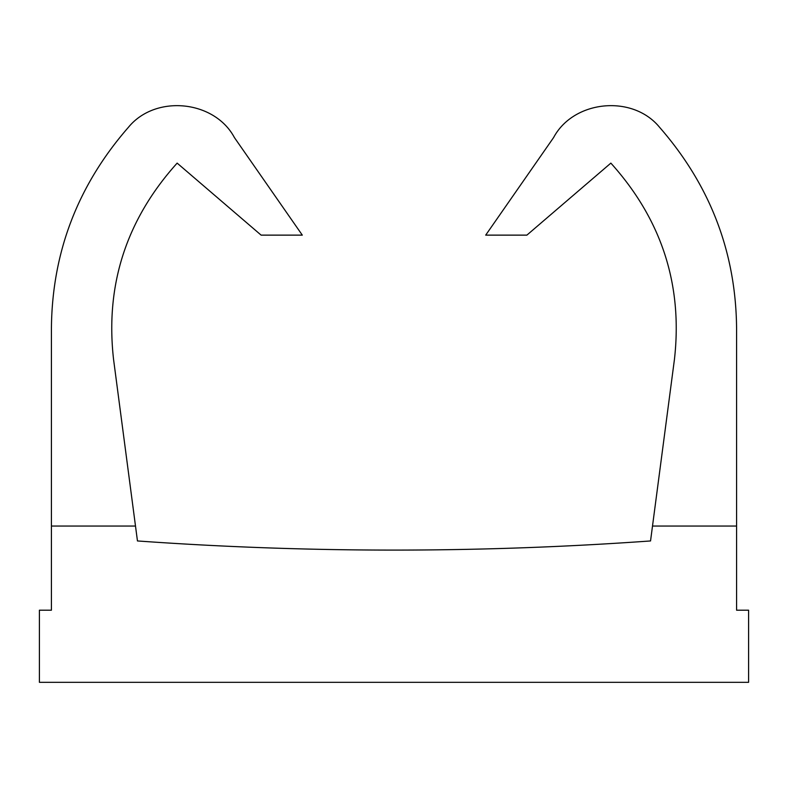 <?xml version="1.0" encoding="UTF-8"?>
<svg xmlns="http://www.w3.org/2000/svg" width="788" height="788" viewBox="0 0 788 788"><rect width="100%" height="100%" fill="white"/><g stroke="black" fill="none" stroke-linecap="round" stroke-linejoin="round"><path stroke-width="1.18" d="M135.497 526.049L137.457 540.952A3606.105 3606.105 0 0 0 650.543 540.952L652.503 526.049L736.583 526.049L736.583 610.198L748.6 610.198L748.6 682.319L39.4 682.319L39.4 610.198L51.417 610.198L51.417 526.049L135.497 526.049L113.58 359.555C105.1 285.079 126.287 219.596 177.142 163.116C126.287 219.596 105.1 285.079 113.58 359.555M736.583 526.049L736.583 328.182L736.583 526.049M610.858 163.116C661.713 219.596 682.9 285.079 674.42 359.555C682.9 285.079 661.713 219.596 610.858 163.116L526.886 235.129L485.694 235.129L553.6 137.555C573.477 100.234 632.449 94.186 659.526 127.242C710.185 185.259 735.874 252.239 736.583 328.182C735.874 252.239 710.185 185.259 659.526 127.242C632.449 94.186 573.477 100.234 553.6 137.555M234.4 137.555C214.523 100.243 155.551 94.186 128.474 127.242C155.551 94.186 214.523 100.243 234.4 137.555L302.306 235.129L261.114 235.129L177.142 163.116M128.474 127.242C77.815 185.259 52.126 252.239 51.417 328.182L51.417 526.049M652.503 526.049L674.42 359.555"/></g></svg>
